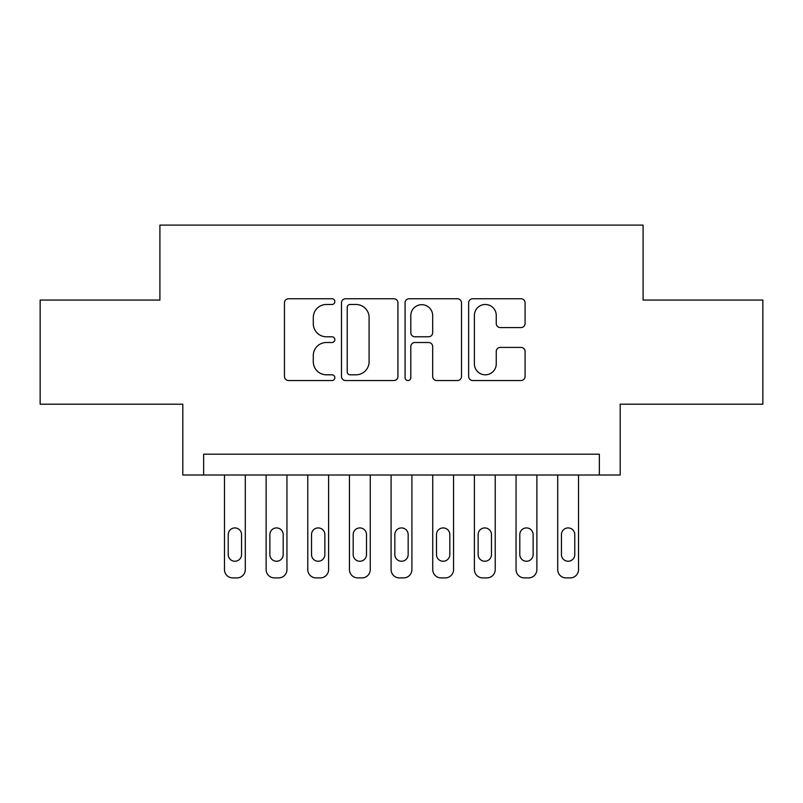 <?xml version="1.0" encoding="UTF-8"?>
<svg xmlns="http://www.w3.org/2000/svg" width="803" height="803" viewBox="0 0 803 803"><rect width="100%" height="100%" fill="white"/><g stroke="black" fill="none" stroke-linecap="round" stroke-linejoin="round"><path stroke-width="1.2" d="M334.851 301.617A2.861 2.861 0 0 0 331.99 298.756L288.548 298.756A4.085 4.085 0 0 0 284.463 302.841L284.463 376.436A4.085 4.085 0 0 0 288.548 380.532L331.99 380.532A2.861 2.861 0 0 0 334.851 377.671A2.861 2.861 0 0 0 331.99 374.81L326.369 374.81A13.079 13.079 0 0 1 313.29 361.721L313.29 355.588A13.079 13.079 0 0 1 326.369 342.51L331.99 342.51A2.861 2.861 0 0 0 334.851 339.639A2.861 2.861 0 0 0 331.99 336.778L326.369 336.778A13.079 13.079 0 0 1 313.29 323.699L313.29 317.566A13.079 13.079 0 0 1 326.369 304.478L331.99 304.478A2.861 2.861 0 0 0 334.851 301.617M520.986 327.584A4.085 4.085 0 0 0 525.082 323.489L525.082 302.841A4.085 4.085 0 0 0 520.986 298.756L472.746 298.756A4.085 4.085 0 0 0 468.651 302.841L468.651 376.436A4.085 4.085 0 0 0 472.746 380.532L520.986 380.532A4.085 4.085 0 0 0 525.082 376.436L525.082 351.503A4.085 4.085 0 0 0 520.986 347.408L500.339 347.408A4.085 4.085 0 0 0 496.254 351.503L496.254 363.869A10.941 10.941 0 0 1 485.313 374.81A10.941 10.941 0 0 1 474.382 363.869L474.382 315.418A10.941 10.941 0 0 1 485.313 304.478A10.941 10.941 0 0 1 496.254 315.418L496.254 323.489A4.085 4.085 0 0 0 500.339 327.584L520.986 327.584M599.359 475.015L620.187 475.015L620.187 404.21L762.85 404.21L762.85 300.071L643.093 300.071L643.093 225.091L159.907 225.091L159.907 300.071L40.15 300.071L40.15 404.21L182.813 404.21L182.813 475.015L599.359 475.015L599.359 454.197L203.641 454.197L203.641 475.015M397.927 302.841A4.085 4.085 0 0 0 393.831 298.756L345.591 298.756A4.085 4.085 0 0 0 341.496 302.841L341.496 376.436A4.085 4.085 0 0 0 345.591 380.532L393.831 380.532A4.085 4.085 0 0 0 397.927 376.436L397.927 302.841M409.169 298.756L457.409 298.756A4.085 4.085 0 0 1 461.504 302.841L461.504 376.436A4.085 4.085 0 0 1 457.409 380.532L436.762 380.532A4.085 4.085 0 0 1 432.676 376.436L432.676 346.595A4.085 4.085 0 0 0 428.591 342.51L414.89 342.51A4.085 4.085 0 0 0 410.805 346.595L410.805 377.671A2.861 2.861 0 0 1 407.944 380.532A2.861 2.861 0 0 1 405.073 377.671L405.073 302.841A4.085 4.085 0 0 1 409.169 298.756M350.088 304.478A2.861 2.861 0 0 0 347.227 307.348L347.227 371.94A2.861 2.861 0 0 0 350.088 374.81L356.01 374.81A13.079 13.079 0 0 0 369.099 361.721L369.099 317.566A13.079 13.079 0 0 0 356.01 304.478L350.088 304.478M432.676 315.619A10.941 10.941 0 0 0 421.736 304.688A10.941 10.941 0 0 0 410.805 315.619L410.805 332.693A4.085 4.085 0 0 0 414.89 336.778L428.591 336.778A4.085 4.085 0 0 0 432.676 332.693L432.676 315.619M245.296 475.015L245.296 569.578A8.331 8.331 0 0 1 236.965 577.909L232.8 577.909A8.331 8.331 0 0 1 224.469 569.578L224.469 475.015M241.552 554.582L241.552 534.587A6.665 6.665 0 0 0 234.888 527.922A6.665 6.665 0 0 0 228.223 534.587L228.223 554.582A6.665 6.665 0 0 0 234.888 561.247A6.665 6.665 0 0 0 241.552 554.582M286.952 475.015L286.952 569.578A8.331 8.331 0 0 1 278.621 577.909L274.455 577.909A8.331 8.331 0 0 1 266.124 569.578L266.124 475.015M283.198 554.582L283.198 534.587A6.665 6.665 0 0 0 276.533 527.922A6.665 6.665 0 0 0 269.868 534.587L269.868 554.582A6.665 6.665 0 0 0 276.533 561.247A6.665 6.665 0 0 0 283.198 554.582M328.608 475.015L328.608 569.578A8.331 8.331 0 0 1 320.277 577.909L316.111 577.909A8.331 8.331 0 0 1 307.78 569.578L307.78 475.015M324.854 554.582L324.854 534.587A6.665 6.665 0 0 0 318.189 527.922A6.665 6.665 0 0 0 311.524 534.587L311.524 554.582A6.665 6.665 0 0 0 318.189 561.247A6.665 6.665 0 0 0 324.854 554.582M370.263 475.015L370.263 569.578A8.331 8.331 0 0 1 361.932 577.909L357.767 577.909A8.331 8.331 0 0 1 349.435 569.578L349.435 475.015M366.509 554.582L366.509 534.587A6.665 6.665 0 0 0 359.844 527.922A6.665 6.665 0 0 0 353.179 534.587L353.179 554.582A6.665 6.665 0 0 0 359.844 561.247A6.665 6.665 0 0 0 366.509 554.582M411.909 475.015L411.909 569.578A8.331 8.331 0 0 1 403.578 577.909L399.422 577.909A8.331 8.331 0 0 1 391.091 569.578L391.091 475.015M408.165 554.582L408.165 534.587A6.665 6.665 0 0 0 401.5 527.922A6.665 6.665 0 0 0 394.835 534.587L394.835 554.582A6.665 6.665 0 0 0 401.5 561.247A6.665 6.665 0 0 0 408.165 554.582M453.565 475.015L453.565 569.578A8.331 8.331 0 0 1 445.233 577.909L441.068 577.909A8.331 8.331 0 0 1 432.737 569.578L432.737 475.015M449.821 554.582L449.821 534.587A6.665 6.665 0 0 0 443.156 527.922A6.665 6.665 0 0 0 436.491 534.587L436.491 554.582A6.665 6.665 0 0 0 443.156 561.247A6.665 6.665 0 0 0 449.821 554.582M495.22 475.015L495.22 569.578A8.331 8.331 0 0 1 486.889 577.909L482.723 577.909A8.331 8.331 0 0 1 474.392 569.578L474.392 475.015M491.476 554.582L491.476 534.587A6.665 6.665 0 0 0 484.811 527.922A6.665 6.665 0 0 0 478.146 534.587L478.146 554.582A6.665 6.665 0 0 0 484.811 561.247A6.665 6.665 0 0 0 491.476 554.582M536.876 475.015L536.876 569.578A8.331 8.331 0 0 1 528.545 577.909L524.379 577.909A8.331 8.331 0 0 1 516.048 569.578L516.048 475.015M533.132 554.582L533.132 534.587A6.665 6.665 0 0 0 526.467 527.922A6.665 6.665 0 0 0 519.802 534.587L519.802 554.582A6.665 6.665 0 0 0 526.467 561.247A6.665 6.665 0 0 0 533.132 554.582M578.531 475.015L578.531 569.578A8.331 8.331 0 0 1 570.2 577.909L566.035 577.909A8.331 8.331 0 0 1 557.704 569.578L557.704 475.015M574.777 554.582L574.777 534.587A6.665 6.665 0 0 0 568.112 527.922A6.665 6.665 0 0 0 561.448 534.587L561.448 554.582A6.665 6.665 0 0 0 568.112 561.247A6.665 6.665 0 0 0 574.777 554.582"/></g></svg>
